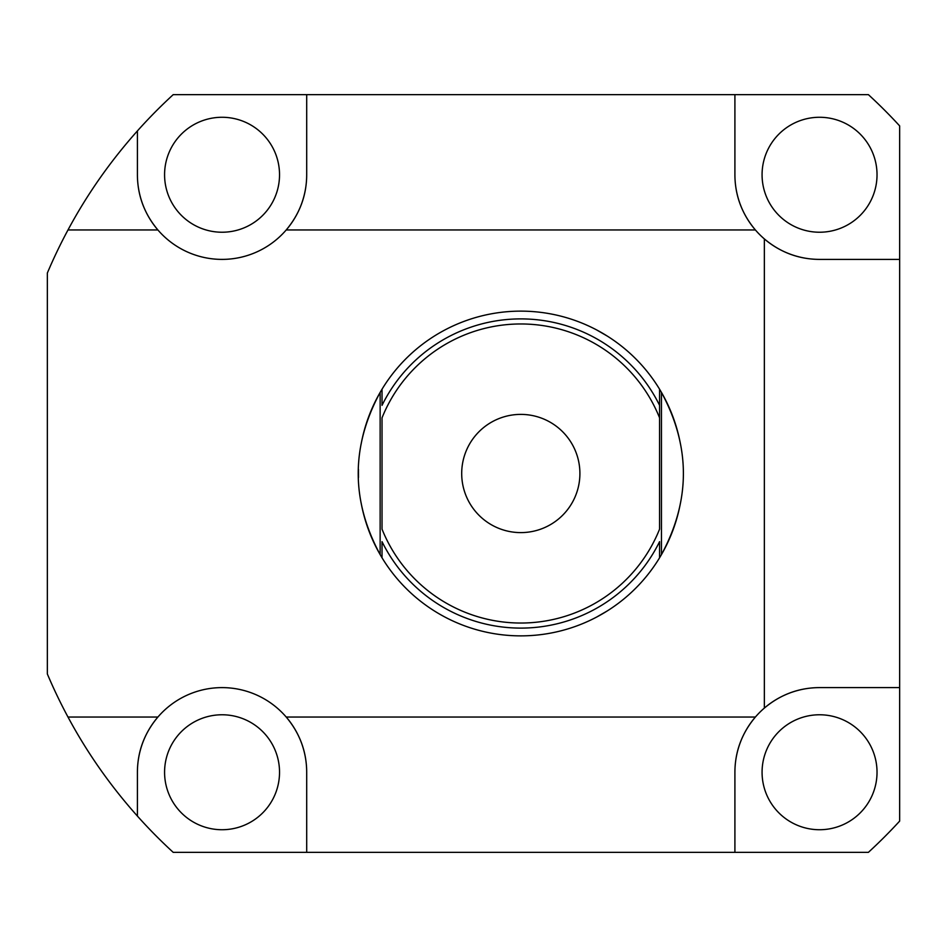 <?xml version="1.0" encoding="UTF-8"?>
<svg xmlns="http://www.w3.org/2000/svg" width="947" height="947" viewBox="0 0 947 947"><rect width="100%" height="100%" fill="white"/><g stroke="black" fill="none" stroke-linecap="round" stroke-linejoin="round"><path stroke-width="1.42" d="M734.908 94.653L173.206 94.653A514.15 514.15 0 0 0 137.41 130.923C110.207 161.416 87.065 194.419 67.995 229.955L157.889 229.955A84.65 84.65 0 0 0 286.219 229.955L755.386 229.955A84.65 84.65 0 0 0 764.347 238.916C780.506 252.482 798.913 259.3 819.546 259.395L899.65 259.395L899.65 125.904A514.15 514.15 0 0 0 868.399 94.653L734.908 94.653L734.908 174.757C735.002 195.39 741.821 213.785 755.386 229.955A84.65 84.65 0 0 1 740.128 204.019M142.63 204.019A84.65 84.65 0 0 0 157.889 229.955C144.323 213.785 137.504 195.39 137.41 174.757L137.41 130.923M306.698 174.757A84.65 84.65 0 0 1 286.219 229.955C299.773 213.785 306.603 195.39 306.698 174.757L306.698 94.653M301.477 742.981A84.65 84.65 0 0 0 286.219 717.045C299.773 733.215 306.603 751.61 306.698 772.243L306.698 852.347L173.206 852.347A514.15 514.15 0 0 1 137.41 816.077C110.207 785.584 87.065 752.581 67.995 717.045A514.15 514.15 0 0 1 47.35 673.98L47.35 273.02A514.15 514.15 0 0 1 67.995 229.955M67.995 717.045L157.889 717.045C144.323 733.215 137.504 751.61 137.41 772.243L137.41 816.077M137.41 772.243A84.65 84.65 0 0 1 286.219 717.045L755.386 717.045C741.821 733.215 735.002 751.61 734.908 772.243L734.908 852.347L306.698 852.347M306.698 772.243A84.65 84.65 0 0 0 301.844 743.999M790.283 692.825A84.65 84.65 0 0 0 764.347 708.084C780.506 694.518 798.913 687.7 819.546 687.605L899.65 687.605L899.65 821.096A514.15 514.15 0 0 1 868.399 852.347L734.908 852.347M819.546 687.605A84.65 84.65 0 0 0 791.301 692.458M819.546 259.395A84.65 84.65 0 0 1 764.347 238.916L764.347 708.084A84.65 84.65 0 0 0 734.908 772.243M899.65 687.605L899.65 259.395M734.908 174.757A84.65 84.65 0 0 0 739.761 203.001M137.41 174.757A84.65 84.65 0 0 0 142.263 203.001M877.029 174.757A57.471 57.471 0 0 1 819.546 232.228A57.471 57.471 0 0 1 762.075 174.757A57.471 57.471 0 0 1 819.546 117.274A57.471 57.471 0 0 1 877.029 174.757M279.531 174.757A57.471 57.471 0 0 1 222.048 232.228A57.471 57.471 0 0 1 164.577 174.757A57.471 57.471 0 0 1 222.048 117.274A57.471 57.471 0 0 1 279.531 174.757M279.531 772.243A57.471 57.471 0 0 1 222.048 829.726A57.471 57.471 0 0 1 164.577 772.243A57.471 57.471 0 0 1 222.048 714.772A57.471 57.471 0 0 1 279.531 772.243M877.029 772.243A57.471 57.471 0 0 1 819.546 829.726A57.471 57.471 0 0 1 762.075 772.243A57.471 57.471 0 0 1 819.546 714.772A57.471 57.471 0 0 1 877.029 772.243M381.771 389.643A162.363 162.363 0 0 0 381.085 390.803M361.186 503.212A162.363 162.363 0 0 0 380.138 554.587L380.138 392.413A162.363 162.363 0 0 0 361.186 443.788M381.085 556.197A162.363 162.363 0 0 0 381.771 557.357M659.834 389.643A162.363 162.363 0 0 1 660.521 390.791M659.574 389.205L659.574 405.352A154.598 154.598 0 0 0 382.032 405.352L382.032 389.205A162.363 162.363 0 0 1 659.574 389.205L661.468 392.413A162.363 162.363 0 0 1 680.419 443.788M680.419 503.212A162.363 162.363 0 0 1 661.468 554.587C690.694 500.525 690.694 446.475 661.468 392.413L661.468 554.587L659.574 557.795A162.363 162.363 0 0 1 382.032 557.795L382.032 541.648A154.598 154.598 0 0 0 659.574 541.648L659.574 557.795M660.521 556.209A162.363 162.363 0 0 1 659.834 557.357M607.074 335.96L596.835 330.041M591.662 327.413L589.626 326.443M588.134 325.756L585.897 324.762M585.648 324.643L588.099 325.744M602.103 332.953L606.944 335.865M611.88 339.085L613.739 340.364M615.088 341.322L617.29 342.909M596.776 616.994L607.027 611.075M611.88 607.915L613.739 606.636M615.088 605.678L617.065 604.245M617.29 604.091L615.112 605.666M601.866 614.177L596.918 616.911M591.662 619.587L589.626 620.557M585.648 622.357L588.099 621.256M659.574 405.352L659.574 529.16A149.508 149.508 0 0 1 382.032 529.16L382.032 417.84A149.508 149.508 0 0 1 659.574 417.84L659.574 405.352M579.907 473.5A59.105 59.105 0 0 0 520.803 414.395A59.105 59.105 0 0 0 461.698 473.5A59.105 59.105 0 0 0 520.803 532.605A59.105 59.105 0 0 0 579.907 473.5M382.032 557.795L380.138 554.587C350.911 500.525 350.911 446.475 380.138 392.413L382.032 389.205M358.463 470.529L358.487 477.56M358.44 473.5L358.487 469.404"/></g></svg>
